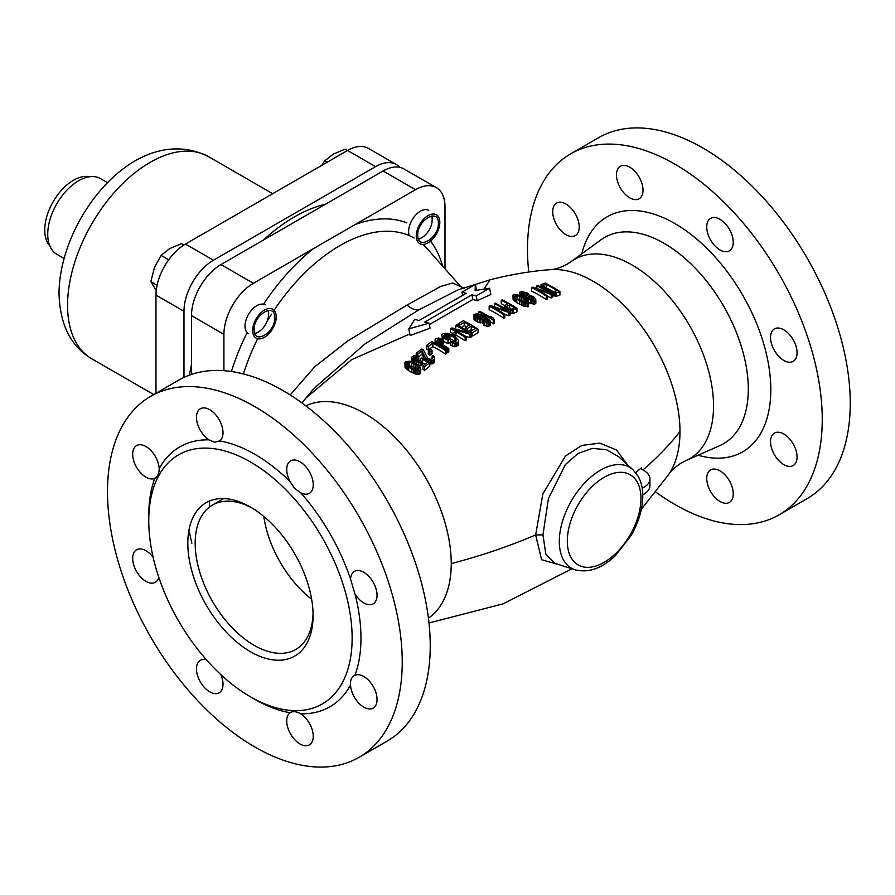 <?xml version="1.0" encoding="UTF-8"?>
<svg xmlns="http://www.w3.org/2000/svg" width="895" height="895" viewBox="0 0 895 895"><rect width="100%" height="100%" fill="white"/><g stroke="black" fill="none" stroke-linecap="round" stroke-linejoin="round"><path stroke-width="1.34" d="M409.832 333.947L351.623 359.678L305.844 398.107L314.279 388.15L365.003 343.926L419.017 309.726L458.106 289.857L489.934 279.866L484.05 289.119M559.353 564.767L541.62 559.755L535.646 534.93L542.862 493.917L565.517 455.958L581.907 445.408L599.874 443.137L616.532 450.017L627.462 464.74M429.018 323.184L430.047 328.23L410.145 335.502L408.791 328.857L414.788 319.37L419.061 320.522L466.217 293.291L461.943 292.15L475.357 284.409L475.1 290.562L489.587 288.224L476.185 295.965L471.911 294.813L424.745 322.043L429.018 323.184L408.791 328.857M635.64 472.582L641.458 467.794L641.469 469.159M489.587 288.224L490.863 294.511L477.158 300.731A151.076 87.229 -120 0 0 472.862 299.501L429.309 324.583M556.254 296.267L556.242 292.766L559.923 291.602L559.923 295.093L556.254 296.267L552.058 295.484M536.899 288.324L536.899 285.785A146.97 84.857 60 0 1 549.754 293.079L533.062 287.127L531.686 287.619A148.413 85.685 60 0 1 546.42 296.133L547.337 295.797A148.167 85.551 -120 0 0 534.796 288.403L551.175 294.455L552.562 293.985L552.562 297.464L551.175 297.934L547.337 296.346M547.337 295.797L547.337 299.266L546.42 299.601A144.173 83.235 -120 0 0 531.675 291.088L531.686 287.619M528.688 302.577L533.677 304.143L535.825 303.282L535.814 299.825L533.666 300.698L528.688 299.131A151.669 87.565 60 0 0 527.748 298.561L526.316 296.625L522.266 295.54A151.702 87.587 60 0 0 521.315 295.037L519.581 293.403L519.861 292.139L521.863 291.625L526.842 292.81A150.528 86.904 60 0 1 527.793 293.314L529.381 295.395L532.961 296.458A150.561 86.927 60 0 1 533.901 297.028L535.814 299.825M512.958 295.316L513.126 299.556L516.762 302.544A148.76 85.886 -120 0 1 519.581 304.177L523.967 306.213L528.307 306.705L528.911 302.667L525.365 303.181L519.581 300.742A152.967 88.314 60 0 0 516.762 299.109L513.607 296.804L512.958 295.316L513.562 294.757L517.914 294.97L522.288 296.748A151.949 87.732 60 0 1 525.108 298.382L528.263 300.944L528.911 302.667M504.791 305.508A150.203 86.725 -120 0 0 501.278 303.707L501.289 300.284A154.387 89.142 60 0 1 507.868 303.797L504.657 305.665L506.559 308.104A154.958 89.466 60 0 1 507.812 308.876L512.175 310.274L516.941 308.35A154.264 89.064 -120 0 0 502.207 299.847L501.289 300.284M516.941 308.35L516.941 311.784L513.26 313.53L513.26 310.106M510.038 313.183L513.26 313.53M494.376 306.627L494.376 303.618A155.182 89.589 60 0 1 507.23 310.912L490.538 305.553L489.162 306.258A155.641 89.858 60 0 1 503.896 314.772L504.814 314.302A155.562 89.813 -120 0 0 492.272 306.907L508.651 312.355L510.038 311.673L510.038 315.096L508.662 315.778L504.814 314.346M504.814 314.302L504.814 317.714L503.896 318.184A151.468 87.453 -120 0 0 489.151 309.67L489.162 306.258M472.582 336.039L472.582 332.627L478.109 329.226L478.109 332.638L472.582 336.039A151.736 87.609 -120 0 0 471.352 335.245M472.549 330.266A151.96 87.732 -120 0 0 471.229 329.483L467.235 331.944M466.44 326.764A151.96 87.732 -120 0 0 464.326 325.646L461.44 327.425M471.352 333.399L471.352 336.822L469.976 337.695L469.964 334.271L471.352 333.399A155.831 89.97 -120 0 0 456.618 324.885L455.689 325.478A155.775 89.936 60 0 1 468.544 332.772L451.852 327.928L450.476 328.823A155.35 89.69 60 0 1 465.21 337.337L466.127 336.733L466.138 340.156L465.21 340.76A151.177 87.285 -120 0 0 456.148 335.245M452.948 333.511A151.177 87.285 -120 0 0 450.476 332.246L450.476 328.823M469.976 337.695L465.02 336.017M452.422 335.368L452.422 333.857A155.025 89.5 60 0 1 453.989 334.741L456.148 333.332L455.499 337.169M455.779 342.125L454.671 341.252A150.606 86.949 -120 0 0 449.961 338.534L449.838 338.489M448.552 337.952L446.213 337.639L446.225 334.227L443.909 335.412L444.569 337.247A154.264 89.064 -120 0 1 447.075 338.634L448.451 337.695A154.455 89.176 60 0 1 450.33 338.78L448.037 340.357A154.141 88.997 60 0 0 443.327 337.717L441.571 335.144L443.417 333.522L447.601 333.298L450.89 334.506A154.891 89.422 -120 0 1 455.589 337.225L458.587 340.48L458.15 342.024L456.763 342.964L454.447 343.3L450.856 342.047L451.774 341.42L453.955 341.968L456.271 340.816L456.405 339.496L454.671 337.84A154.779 89.366 60 0 0 449.961 335.122L446.225 334.227M445.285 337.896L446.213 337.639M450.33 338.78L450.342 342.192L448.037 343.781A149.957 86.58 -120 0 0 443.842 341.409M450.856 342.047L450.856 345.47L455.689 346.712L458.609 344.732L458.598 341.308M442.745 343.479L438.997 342.606L439.009 339.183L437.163 340.48L439.065 342.651A153.269 88.493 -120 0 1 448.787 348.524L447.858 349.184A153.112 88.404 60 0 0 438.147 343.311L435.138 340.38L435.585 338.925L438.516 338.008L443.674 339.418L443.663 342.841L442.745 343.479L442.745 340.055L443.674 339.418M448.787 348.524L448.787 351.959L447.869 352.619L447.858 349.184M435.127 339.63L435.138 343.814M446.639 350.057L446.639 353.503L445.721 354.163A148.548 85.763 -120 0 0 432.844 346.6L428.246 349.979A147.675 85.26 -120 0 0 426.378 349.028L426.367 345.582A151.893 87.688 60 0 1 428.257 346.533L432.856 343.177A152.743 88.191 60 0 1 445.71 350.728L446.639 350.057A152.911 88.281 -120 0 0 431.893 341.554L426.367 345.582M432.039 350.18L432.039 353.614L429.891 355.225A146.981 84.857 -120 0 0 428.325 354.342L428.325 350.896A151.199 87.296 60 0 1 429.891 351.78L432.039 350.18A151.647 87.553 60 0 0 430.473 349.296L428.325 350.896M430.808 360.551L433.281 359.98L434.657 358.481L434.657 361.938L433.281 363.437L430.808 364.008L430.808 360.551L427.53 359.555A149.666 86.412 60 0 0 426.904 359.163L425.17 357.485L422.104 350.739L417.808 354.04A149.666 86.412 60 0 0 416.242 353.245L421.769 349.016A150.931 87.139 -120 0 1 423.335 349.811L427.821 358.459A149.879 86.535 -120 0 1 428.448 358.839L430.786 359.231L432.475 358.38L432.934 357.586L432.128 356.02L432.14 358.638M428.94 363.683L430.808 364.008M424.487 359.41L422.093 354.185L418.77 356.747M429.745 362.71L429.757 366.178L424.532 370.317A143.759 83 -120 0 0 422.955 369.288L422.966 365.82A148.011 85.45 60 0 1 424.532 366.838L429.745 362.71A149.364 86.233 -120 0 0 421.601 357.709L419.632 360.965L415.269 360.584A148.134 85.528 -120 0 0 414.642 360.249L413.221 358.873L413.356 357.53L415.202 356.478L417.853 356.87L418.77 356.154L413.792 355.561L411.331 357.508L413.557 360.685A147.921 85.405 60 0 1 414.821 361.379L420.113 362.318L422.116 361.166L422.395 359.219A149.174 86.121 60 0 1 427.418 362.296L422.966 365.82M424.968 364.22A144.934 83.682 -120 0 0 422.921 362.99M422.574 360.372L422.127 364.634L418.412 365.842M411.499 362.061L411.331 357.508M418.77 356.154L418.77 359.6L417.842 360.327L414.273 360.26M420.84 369.355L420.236 373.797L417.294 374.356L415.895 374.132L415.884 370.653L411.51 368.841A145.974 84.275 60 0 0 408.691 367.219L405.536 364.679L404.887 362.71L405.491 361.804L409.843 361.166L414.217 362.71A147.585 85.204 60 0 1 417.036 364.343L420.18 367.14L420.84 369.355L418.994 370.854L415.884 370.653M404.887 362.71L405.055 367.297L408.679 370.698A141.712 81.814 -120 0 1 411.51 372.331L415.895 374.132M478.713 313.865L478.724 311.829A156.2 90.182 60 0 1 493.458 320.332L494.376 319.828L494.376 323.24L493.458 323.755A152.027 87.777 -120 0 0 490.214 321.674M488.346 321.305L488.334 320.175L487.439 321.82L483.557 321.775L483.568 325.187L488.077 326.384L490.225 325.165L490.057 320.723L485.963 317.121A156.233 90.205 60 0 0 483.759 315.845L477.829 313.653L474.272 314.324L473.981 319.235L476.039 321.16A152.139 87.844 -120 0 1 477.606 322.032L483.68 322.894M484.9 320.779A152.083 87.811 -120 0 1 485.191 320.947L486.925 322.166M462.603 295.372L461.943 292.15M476.565 290.327L475.357 284.409M477.158 300.731L476.185 295.965M472.862 299.501L471.911 294.813M528.744 272.024A208.412 120.333 60 0 1 527.502 249.257A208.412 120.333 60 0 1 570.674 153.839A208.412 120.333 60 0 1 731.271 209.676A208.412 120.333 60 0 1 822.248 419.419A208.412 120.333 60 0 1 779.086 514.826A208.412 120.333 60 0 1 655.778 492.049M797.065 456.976A18.761 10.829 -120 0 0 788.875 438.102A18.761 10.829 -120 0 0 774.421 433.079A18.761 10.829 -120 0 0 770.539 441.66A18.761 10.829 -120 0 0 778.728 460.545A18.761 10.829 -120 0 0 793.183 465.568A18.761 10.829 -120 0 0 797.065 456.976M733.262 493.816A18.761 10.829 -120 0 0 725.073 474.943A18.761 10.829 -120 0 0 710.619 469.92A18.761 10.829 -120 0 0 706.737 478.501A18.761 10.829 -120 0 0 714.915 497.374A18.761 10.829 -120 0 0 729.369 502.408A18.761 10.829 -120 0 0 733.262 493.816M579.222 227.017A18.761 10.829 -120 0 0 571.032 208.132A18.761 10.829 -120 0 0 556.578 203.109A18.761 10.829 -120 0 0 552.696 211.701A18.761 10.829 -120 0 0 560.874 230.574A18.761 10.829 -120 0 0 575.328 235.598A18.761 10.829 -120 0 0 579.222 227.017M643.024 190.176A18.761 10.829 -120 0 0 634.835 171.292A18.761 10.829 -120 0 0 620.38 166.269A18.761 10.829 -120 0 0 616.498 174.861A18.761 10.829 -120 0 0 624.688 193.734A18.761 10.829 -120 0 0 639.142 198.757A18.761 10.829 -120 0 0 643.024 190.176M733.262 242.265A18.761 10.829 -120 0 0 725.073 223.392A18.761 10.829 -120 0 0 710.619 218.369A18.761 10.829 -120 0 0 706.737 226.95A18.761 10.829 -120 0 0 714.915 245.834A18.761 10.829 -120 0 0 729.369 250.857A18.761 10.829 -120 0 0 733.262 242.265M797.065 352.787A18.761 10.829 -120 0 0 788.875 333.902A18.761 10.829 -120 0 0 774.421 328.879A18.761 10.829 -120 0 0 770.539 337.471A18.761 10.829 -120 0 0 778.728 356.344A18.761 10.829 -120 0 0 793.183 361.367A18.761 10.829 -120 0 0 797.065 352.787M779.086 514.826L807.089 498.66A208.412 120.333 -120 0 0 850.25 403.253A208.412 120.333 -120 0 0 759.273 193.51A208.412 120.333 -120 0 0 598.677 137.673L570.674 153.839M641.491 467.794A2.081 1.208 0 0 0 641.111 468.488A2.081 1.208 0 0 0 641.726 469.338L641.905 469.428A20.842 12.038 180 0 1 643.818 470.412A20.842 12.038 180 0 1 649.927 478.914A20.842 12.038 180 0 1 642.196 488.267M642.778 494.79A20.842 12.038 0 0 0 649.927 485.728L649.927 478.914M554.531 563.223L545.816 554.05L542.963 534.874L548.422 498.593L565.327 464.617L578.025 453.474L592.367 448.395L606.53 449.693L618.624 456.696L633 469.774A58.22 33.618 -60 0 0 587.579 480.022A58.22 33.618 -60 0 0 559.319 540.401A58.22 33.618 -60 0 0 559.319 541.486A58.22 33.618 -60 0 0 575.228 569.835L554.531 563.223M559.923 291.602A144.419 83.38 -120 0 0 545.189 283.088L541.05 284.666L544.07 287.687A146.344 84.488 60 0 1 548.769 290.405L556.242 292.766M543.388 285.203L546.151 284.33A144.721 83.559 60 0 1 557.126 290.662L553.434 291.546L549.687 290.092A146.064 84.331 -120 0 0 544.988 287.384L543.254 286.042L543.388 285.203L543.388 286.176M555.168 296.301L555.157 292.81M553.927 296.088L553.915 292.598M552.058 293.649L552.047 291.994M550.492 292.643L550.492 291.311M548.769 291.569L548.769 290.405M544.059 288.783L544.07 287.687M542.65 288L542.65 286.78M541.699 287.485L541.71 286.02M541.061 287.138L541.061 285.181M541.05 287.127L541.05 284.666M552.539 291.334A140.448 81.087 -120 0 0 546.14 287.821L545.905 287.899M546.14 287.821L546.151 284.33M552.562 293.985A146.702 84.701 -120 0 0 537.817 285.471L536.899 285.785M551.175 297.934L551.175 294.455M546.42 299.601L546.42 296.133M523.127 292.542L526.081 293.112A150.696 87.005 60 0 1 527.021 293.616L527.826 295.093L526.909 295.775L523.027 295.227A151.546 87.497 60 0 0 522.087 294.712L521.282 293.28L523.127 292.542L523.116 295.249M532.256 299.624L529.448 298.818A151.512 87.475 60 0 0 528.822 298.438L528.162 296.491L532.514 296.95A150.729 87.028 60 0 1 533.14 297.33L534.102 298.874L532.256 299.624M535.367 303.797L535.367 300.34M534.751 304.043L534.751 300.586M533.677 304.143L533.666 300.698M531.966 303.841L531.966 300.396M530.567 303.427L530.556 299.982M528.688 301.66L528.688 299.131M527.748 300.451L527.748 298.561M526.797 299.612L526.797 297.677M526.316 299.243L526.316 296.939M526.316 299.232L526.316 296.625M525.689 298.796L525.689 296.569M524.134 297.811L524.134 296.29M522.255 296.737L522.266 295.54M521.315 296.29L521.315 295.037M520.062 295.742L520.062 294.075M519.581 295.54L519.581 293.403M519.402 295.484L519.402 292.609M522.188 294.768L522.199 292.631M524.358 295.618L524.369 292.62M526.07 295.842L526.081 293.112M527.021 295.73L527.021 293.616M527.815 295.115L527.815 294.5M521.584 294.164L521.584 292.878M528.173 297.677L528.162 296.491M528.777 298.382L528.777 296.245M529.706 298.908L529.706 296.189M531.272 299.4L531.261 296.502M532.514 299.601L532.514 296.95M533.14 299.579L533.14 297.33M533.778 299.333L533.767 298.035M527.021 301.134L524.034 298.516A152.094 87.811 60 0 0 521.83 297.252L517.299 295.518L515.14 295.551L514.849 296.569L517.847 298.952A152.832 88.236 60 0 1 520.04 300.228L524.571 302.186L526.741 302.253L527.021 301.134L527.021 301.906M528.307 306.705L528.307 303.271M527.077 306.895L527.065 303.461M525.365 306.616L525.365 303.181M523.967 306.213L523.955 302.778M522.4 305.564L522.4 302.13M521.315 305.05L521.304 301.615M519.592 304.177L519.581 300.742M516.762 302.544L516.762 299.109M515.341 301.604L515.352 298.18M514.558 301.033L514.558 297.599M513.607 300.239L513.607 296.804M513.126 299.556L513.137 296.122M524.134 302.029L524.034 298.516M525.757 302.365L525.757 299.713M515.128 296.849L515.14 295.551M516.214 297.901L516.214 295.384M517.299 298.606L517.299 295.518M518.44 299.288L519.794 299.702L519.794 296.267M519.794 299.702L521.83 300.686L521.83 297.252M524.034 301.951A147.888 85.383 -120 0 0 521.83 300.686M507.812 310.252L507.812 308.876M508.908 310.945L508.908 309.39M509.747 304.882A154.387 89.142 60 0 1 514.457 307.768L511.537 309.167L508.74 308.428A154.857 89.41 60 0 0 507.801 307.846L506.839 306.28L509.747 304.882L509.758 308.305L509.121 308.607M506.559 309.469L506.559 308.104M505.776 308.976L505.776 307.466M504.981 308.495L504.981 306.504M504.657 308.305L504.657 305.665M512.186 313.697L512.175 310.274M510.631 313.384L510.62 309.961M506.839 306.929L506.839 306.28M511.202 309.167A150.203 86.725 -120 0 0 509.758 308.305M510.038 311.673A155.081 89.545 -120 0 0 495.304 303.17L494.376 303.618M508.662 315.778L508.651 312.355M503.896 318.184L503.896 314.772M478.109 329.226A156.166 90.16 -120 0 0 463.364 320.712L457.837 324.124A155.909 90.015 60 0 1 459.728 325.075L464.326 322.234A156.133 90.149 60 0 1 469.349 324.974L465.355 327.436A155.943 90.037 60 0 1 467.235 328.532L471.229 326.071A156.133 90.149 60 0 1 475.301 328.566L470.703 331.418A155.909 90.015 60 0 1 472.582 332.627M470.703 332.974L470.703 331.418M471.229 329.483L471.229 326.071M467.235 330.792L467.235 328.532M465.355 329.662L465.355 327.436M464.326 325.646L464.326 322.234M459.717 326.496L459.728 325.075M457.837 325.511L457.837 324.124M466.127 336.733A155.439 89.746 -120 0 0 453.586 329.349L469.964 334.271M465.21 340.76L465.21 337.337M455.689 328.879L455.689 325.478M453.989 336.274L453.989 334.741M452.422 333.857L454.57 332.448A155.238 89.623 60 0 1 456.148 333.332M456.405 340.525L456.405 339.496M455.768 341.152L455.768 338.702M454.671 341.252L454.671 337.84M449.961 338.534L449.961 335.122M448.552 337.751L448.552 334.54M447.299 337.661L447.31 334.249M445.285 337.639L445.296 334.473M443.909 336.744L443.909 335.412M448.037 343.781L448.037 340.357M443.327 339.272L443.327 337.717M442.231 338.791L442.231 336.945M441.571 335.144L441.593 335.882M458.15 345.459L458.15 342.024M456.774 346.399L456.763 342.964M455.689 346.712L455.689 343.288M454.447 346.723L454.447 343.3M452.579 346.343L452.579 342.919M439.009 339.183L442.745 340.055M441.336 342.908L441.336 339.485M440.083 342.617L440.094 339.194M438.069 341.935L438.08 339.451M437.465 341.286L437.465 339.887M438.136 344.877L438.147 343.311M436.726 344.083L436.726 342.349M435.775 343.568L435.787 341.465M435.138 343.221L435.138 340.38M445.721 354.163L445.71 350.728M432.844 346.6L432.856 343.177M428.246 349.967L428.257 346.533M429.891 355.225L429.891 351.78M434.657 358.481L433.997 356.344L432.9 355.438L432.128 356.02M433.896 362.967L433.896 359.51M433.281 363.437L433.281 359.98M432.05 363.941L432.05 360.484M428.94 362.184L428.94 360.226M427.53 361.278L427.53 359.555M426.904 360.886L426.904 359.163M425.807 360.204L425.796 358.291M425.17 359.812L425.17 357.485M422.093 354.185L422.104 350.739M417.808 355.886L417.808 354.04M416.242 355.561L416.242 353.245M432.766 357.877L432.766 356.848M420.549 360.237L420.527 358.548M424.532 370.317L424.532 366.838M422.127 364.634L422.116 361.166M421.198 365.361L421.198 361.893M420.113 365.786L420.113 362.318M418.412 365.373L418.401 362.374M416.69 364.131L416.69 362.016M414.81 363.046L414.821 361.379M413.557 362.419L413.557 360.685M412.293 361.893L412.304 359.611M411.499 361.614L411.51 358.593M417.842 360.327L417.853 356.87M416.287 359.902L416.287 356.445M415.202 359.947L415.202 356.478M414.273 359.947L414.273 356.803M413.356 359.029L413.356 357.53M417.685 366.021L419.117 368.46L417.585 369.713L411.968 368.024A146.209 84.41 60 0 0 409.765 366.76L406.777 364.086L407.057 362.587L409.228 362.083L413.758 363.504A147.373 85.081 60 0 1 415.951 364.768L417.685 366.021L417.685 369.501L415.962 368.248L415.951 364.768M420.236 373.797L420.236 370.306M418.994 374.345L418.994 370.854M417.294 374.356L417.294 370.877M414.329 373.607L414.329 370.116M413.233 373.148L413.233 369.657M411.51 372.331L411.51 368.841M408.679 370.698L408.691 367.219M407.27 369.702L407.27 366.223M406.487 369.064L406.487 365.585M405.536 368.158L405.536 364.679M405.055 367.297L405.055 363.817M418.95 368.762L418.95 367.688M407.057 364.422L407.057 362.587M415.962 368.248A143.122 82.631 -120 0 0 413.758 366.972L408.086 365.619M408.142 365.607L408.142 362.128M409.228 365.552L409.228 362.083M411.722 366.055L411.722 362.587M413.758 366.972L413.758 363.504M493.458 323.755L493.458 320.332M494.376 319.828L493.1 317.915A156.133 90.149 -120 0 0 490.594 316.36L491.87 318.217A156.166 90.16 -120 0 0 479.642 311.326L478.724 311.829M490.594 317.434L490.594 316.36M480.883 323.028L480.883 319.616L477.606 318.631L477.606 322.032M479.485 322.737L479.485 319.336M476.039 321.16L476.039 317.759A156.312 90.25 60 0 1 477.606 318.631M474.775 320.153L474.775 316.752L476.039 317.759M488.334 320.175L485.191 317.546A156.256 90.216 60 0 0 484.564 317.177L484.441 319.056L480.883 319.616M484.665 325.679L484.654 322.267L483.557 321.775M484.654 322.267L488.077 322.972L490.225 321.752M473.813 314.917L474.775 316.752M475.704 316.215L477.124 317.49A156.312 90.25 60 0 1 478.064 318.005L481.957 318.654L483.177 317.602L481.902 315.834A156.256 90.216 60 0 0 480.962 315.32L476.755 314.592L475.681 315.208L475.704 316.215M486.925 321.864L486.914 318.754M485.191 320.947L485.191 317.546M487.708 321.663L487.708 319.425M486.377 326.216L486.365 322.804M488.077 326.384L488.077 322.972M489.162 326.149L489.162 322.737M489.778 325.802L489.778 322.39M473.981 319.235L473.992 315.834M484.9 321.518L484.9 318.43M484.441 321.372L484.441 319.056M483.68 321.708L483.669 319.493M482.595 323.14L482.595 319.739M475.681 316.148L475.681 315.208M476.755 317.21L476.755 314.592M477.527 317.714L477.527 314.503M477.527 317.904L478.612 317.971L478.624 314.57M478.612 317.971L479.854 318.296L479.865 314.895M479.854 318.296L480.951 318.721L480.962 315.32M481.902 318.654L481.902 315.834M482.685 318.24L482.685 316.45M483.009 318.049L483.009 316.975M359.074 757.327L387.076 741.161A208.412 120.333 -120 0 0 430.238 645.742A208.412 120.333 -120 0 0 339.261 436.01A208.412 120.333 -120 0 0 178.664 380.174L150.662 396.34A208.412 120.333 60 0 1 311.27 452.176A208.412 120.333 60 0 1 402.235 661.908A208.412 120.333 60 0 1 359.074 757.327A208.412 120.333 60 0 1 198.466 701.49A208.412 120.333 60 0 1 107.501 491.747A208.412 120.333 60 0 1 150.662 396.34M206.421 659.805A18.761 10.829 -120 0 0 200.368 660.309A18.761 10.829 -120 0 0 196.486 668.901A18.761 10.829 -120 0 0 204.675 687.774A18.761 10.829 -120 0 0 219.13 692.797A18.761 10.829 -120 0 0 223.012 684.216A18.761 10.829 -120 0 0 220.886 674.662M153.157 557.339A18.761 10.829 -120 0 0 136.566 549.798A18.761 10.829 -120 0 0 132.684 558.379A18.761 10.829 -120 0 0 140.873 577.264A18.761 10.829 -120 0 0 155.327 582.287A18.761 10.829 -120 0 0 158.784 577.297M155.305 478.098L154.779 478.366C157.363 477.136 158.84 474.182 159.198 469.506L159.187 468.622A18.761 10.829 -120 0 0 150.673 450.263A18.761 10.829 -120 0 0 136.566 445.598A18.761 10.829 -120 0 0 132.684 454.19A18.761 10.829 -120 0 0 140.526 472.694A18.761 10.829 -120 0 0 154.779 478.366A150.058 86.636 -120 0 0 148.771 513.909A150.058 86.636 -120 0 0 148.783 518.16M196.486 417.35A18.761 10.829 -120 0 0 209.005 439.87L214.576 442.231L219.644 440.922A18.761 10.829 -120 0 0 223.012 432.665A18.761 10.829 -120 0 0 214.822 413.792A18.761 10.829 -120 0 0 200.368 408.758A18.761 10.829 -120 0 0 196.486 417.35M286.724 469.45A18.761 10.829 -120 0 0 290.092 481.588L294.656 488.469L300.731 492.821A18.761 10.829 -120 0 0 309.368 493.346A18.761 10.829 -120 0 0 313.25 484.766A18.761 10.829 -120 0 0 305.061 465.881A18.761 10.829 -120 0 0 290.606 460.858A18.761 10.829 -120 0 0 286.724 469.45M377.052 595.276A18.761 10.829 -120 0 0 368.863 576.402A18.761 10.829 -120 0 0 354.409 571.368A18.761 10.829 -120 0 0 350.549 579.099L354.957 593.944A18.761 10.829 -120 0 0 373.17 603.856A18.761 10.829 -120 0 0 377.052 595.276M350.549 685.044A18.761 10.829 -120 0 0 359.063 703.392A18.761 10.829 -120 0 0 373.17 708.057A18.761 10.829 -120 0 0 377.052 699.465A18.761 10.829 -120 0 0 369.21 680.961A18.761 10.829 -120 0 0 354.957 675.289A150.058 86.636 -120 0 0 360.965 639.746A150.058 86.636 -120 0 0 354.957 593.944M252.636 698.033A150.058 86.636 -120 0 0 290.092 712.744A18.761 10.829 -120 0 0 286.724 720.99A18.761 10.829 -120 0 0 294.914 739.874A18.761 10.829 -120 0 0 309.368 744.897A18.761 10.829 -120 0 0 313.25 736.305A18.761 10.829 -120 0 0 300.731 713.796A150.058 86.636 -120 0 0 350.549 685.033L350.516 684.16C350.314 679.808 351.791 676.855 354.957 675.289L354.398 675.58M148.771 519.078A143.804 83.022 60 0 1 178.541 454.839A143.804 83.022 60 0 1 211.533 448.429A143.804 83.022 60 0 1 289.365 493.369A143.804 83.022 60 0 1 352.127 639.679A143.804 83.022 60 0 1 322.345 703.918A143.804 83.022 60 0 1 210.896 664.716A143.804 83.022 60 0 1 148.771 519.078M300.731 713.796C296.223 711.357 292.676 710.999 290.092 712.733L290.595 712.42M219.13 441.246L219.644 440.922A150.058 86.636 -120 0 1 290.092 481.588M250.443 651.705A88.571 51.138 -120 0 0 313.082 615.547A88.571 51.138 -120 0 0 313.082 615.536A88.571 51.138 -120 0 0 250.443 507.062A88.571 51.138 -120 0 0 187.816 543.22A88.571 51.138 -120 0 0 250.443 651.705M252.312 508.17A83.369 48.129 -120 0 0 212.451 505.06A83.369 48.129 -120 0 0 195.177 543.22A83.369 48.129 -120 0 0 254.135 645.317A83.369 48.129 -120 0 0 295.809 649.446A83.369 48.129 -120 0 0 313.049 613.366M406.867 222.9A159.097 91.861 120 0 0 355.404 224.388L415.504 189.695A41.685 24.064 -60 0 1 436.346 187.626L403.925 168.909A41.685 24.064 120 0 0 383.082 170.979L220.975 264.562A41.685 24.064 120 0 0 191.496 315.622L191.496 374.39M436.346 187.626A41.685 24.064 -60 0 1 444.983 206.711L444.983 268.78M464.248 288.257L452.646 282.999L440.631 286.456L407.001 305.083L347.652 341.006L314.693 366.805L290.193 394.93M355.404 224.388L313.485 248.586A159.097 91.861 120 0 0 263.678 303.998M223.918 370.664L223.918 334.338A41.685 24.064 -60 0 1 253.397 283.29L313.485 248.586M416.253 236.045A16.669 9.621 120 0 0 419.71 243.675A16.669 9.621 120 0 0 432.553 239.211A16.669 9.621 120 0 0 439.825 222.43A16.669 9.621 120 0 0 436.38 214.8A16.669 9.621 120 0 0 423.525 219.264A16.669 9.621 120 0 0 416.253 236.045M417.73 235.195C417.092 220.259 438.897 207.506 438.36 223.28C438.997 238.215 417.182 250.969 417.73 235.195M252.647 330.501A16.669 9.621 120 0 0 256.093 338.131A16.669 9.621 120 0 0 268.947 333.667A16.669 9.621 120 0 0 276.219 316.886A16.669 9.621 120 0 0 272.774 309.256A16.669 9.621 120 0 0 259.919 313.72A16.669 9.621 120 0 0 252.647 330.501M254.124 329.651C253.486 314.716 275.291 301.962 274.754 317.736C275.391 332.671 253.576 345.425 254.124 329.651M107.646 182.748L100.453 178.597A43.676 25.217 120 0 0 78.615 180.756A43.676 25.217 120 0 0 47.737 234.244A43.676 25.217 120 0 0 56.777 254.236L63.97 258.387M47.737 234.244L47.737 231.727M183.978 377.399L183.978 311.281A41.685 24.064 -60 0 1 213.457 260.232L375.564 166.638A41.685 24.064 -60 0 1 396.407 164.568L368.404 148.402A41.685 24.064 120 0 0 347.562 150.472L185.455 244.066A41.685 24.064 120 0 0 155.976 295.115L155.976 393.263M396.407 164.568A41.685 24.064 -60 0 1 399.819 167.331M49.796 245.856A40.588 23.438 -60 0 1 44.75 230.004A40.588 23.438 -60 0 1 60.088 191.821A40.588 23.438 -60 0 1 89.713 176.729M420.404 238.439L422.004 237.522A14.421 8.323 -60 0 1 418.323 238.853A14.421 8.323 120 0 0 432.195 219.868A14.421 8.323 -60 0 1 422.004 237.522L420.404 238.439A16.669 9.621 -60 0 1 418.536 239.345M431.513 216.019A14.421 8.323 -60 0 1 432.195 219.868A14.421 8.323 120 0 0 431.513 216.019M409.216 235.598A16.669 9.621 -60 0 1 420.404 211.209A16.669 9.621 -60 0 1 428.739 210.392M432.039 215.952A16.669 9.621 -60 0 1 432.195 218.022L432.195 219.868M327.067 162.308L324.684 160.932L333.309 154.119L345.101 149.141L347.484 150.517M324.684 160.932L321.831 165.329M256.798 332.895L258.398 331.978A14.421 8.323 -60 0 1 254.717 333.309A14.421 8.323 120 0 0 268.589 314.324A14.421 8.323 -60 0 1 258.398 331.978L256.798 332.895A16.669 9.621 -60 0 1 254.93 333.801M267.907 310.475A14.421 8.323 -60 0 1 268.589 314.324A14.421 8.323 120 0 0 267.907 310.475M248.463 333.723A16.669 9.621 -60 0 1 245.901 320.365A16.669 9.621 -60 0 1 256.798 305.676A16.669 9.621 -60 0 1 265.133 304.848M268.433 310.408A16.669 9.621 -60 0 1 268.589 312.478L268.589 314.324M183.911 244.995L181.495 243.597L169.703 248.586L161.078 255.388L154.387 267.639L150.863 281.701L156.233 290.528M150.863 281.701L157.072 285.292M161.078 255.388L168.685 259.785M668.71 474.417C671.172 470.535 675.512 466.642 681.755 462.726L686.029 460.556A115.108 66.454 60 0 0 713.539 406.006A115.108 66.454 60 0 0 660.946 287.742A115.108 66.454 60 0 0 571.144 261.575L567.117 264.193C560.617 267.627 555.068 269.451 550.481 269.641L550.481 269.641A122.671 70.817 60 0 1 679.987 431.547A122.671 70.817 60 0 1 668.71 474.417L641.357 509.233M679.987 431.547A458.508 264.719 180 0 1 642.957 469.942M542.963 534.874L535.646 534.93A458.508 264.719 180 0 1 451.237 563.604A122.671 70.817 -120 0 0 399.427 442.007A122.671 70.817 -120 0 0 305.877 405.86M428.436 618.132A122.671 70.817 -120 0 0 451.237 563.615M686.029 460.556L719.849 445.587A119.057 68.736 -120 0 0 748.298 389.157A119.057 68.736 -120 0 0 693.916 266.833A119.057 68.736 -120 0 0 601.015 239.77L571.144 261.575M698.089 455.219A135.671 78.335 -120 0 0 770.808 389.728A135.671 78.335 -120 0 0 686.566 231.134A135.671 78.335 -120 0 0 581.795 253.8M567.318 541.083A52.067 30.061 -60 0 1 567.329 540.11A52.067 30.061 -60 0 1 604.561 477.069A52.067 30.061 -60 0 1 640.954 498.571A52.067 30.061 -60 0 1 640.943 499.533A52.067 30.061 -60 0 1 603.722 562.575A52.067 30.061 -60 0 1 567.318 541.083M209.452 507.062A119.057 68.736 60 0 1 209.441 505.843A119.057 68.736 60 0 1 209.553 500.987M191.877 543.22A135.671 78.335 60 0 1 189.046 529.627M209.005 439.859A150.058 86.636 -120 0 0 159.187 468.622M350.549 579.099A150.058 86.636 -120 0 0 300.731 492.821M311.639 599.292A83.369 48.129 60 0 1 263.801 516.426M415.504 189.695L383.082 170.979M257.637 338.735A149.029 86.043 120 0 0 243.462 373.931M414.116 238.025A149.029 86.043 120 0 0 341.264 244.816A149.029 86.043 120 0 0 339.91 245.588A149.029 86.043 120 0 0 274.06 310.285M271.521 314.167A149.029 86.043 120 0 0 267.057 321.417M220.975 264.562L253.397 283.29M442.678 266.184A159.097 91.861 120 0 0 430.54 241.091M460.645 286.478L427.195 248.698A149.029 86.043 120 0 0 422.999 244.458M407.001 305.083C411.577 308.887 415.582 310.431 419.017 309.726M246.998 332.884A159.097 91.861 120 0 0 231.402 371.492M223.918 334.338L191.496 315.622M91.726 358.75C70.783 346.376 59.875 324.594 59.014 293.415C59.338 218.436 136.219 120.646 208.445 156.603A116.708 67.382 120 0 0 118.744 187.614A116.708 67.382 120 0 0 67.561 304.714A116.708 67.382 120 0 0 67.561 305.329A116.708 67.382 120 0 0 91.726 358.75L153.739 394.561M325.523 204.205A152.139 87.844 120 0 0 263.488 240.017M191.496 364.712A152.139 87.844 120 0 0 189.427 375.128M183.978 311.281L155.976 295.115M185.455 244.066L213.457 260.232M375.564 166.638L347.562 150.472M571.95 568.795L503.135 603.834L428.996 622.976M305.844 398.107L301.973 402.951M550.481 269.641C530.176 271.207 509.993 274.62 489.934 279.866M575.228 569.835C588.563 573.136 601.943 568.414 615.38 555.683L631.154 535.445C638.728 522.143 642.61 509.009 642.789 496.009C642.811 488.502 641.279 481.946 638.191 476.353L633 469.774M212.451 505.06L223.728 498.549M76.399 182.032L78.615 180.756M208.445 156.603L272.695 193.7"/></g></svg>
